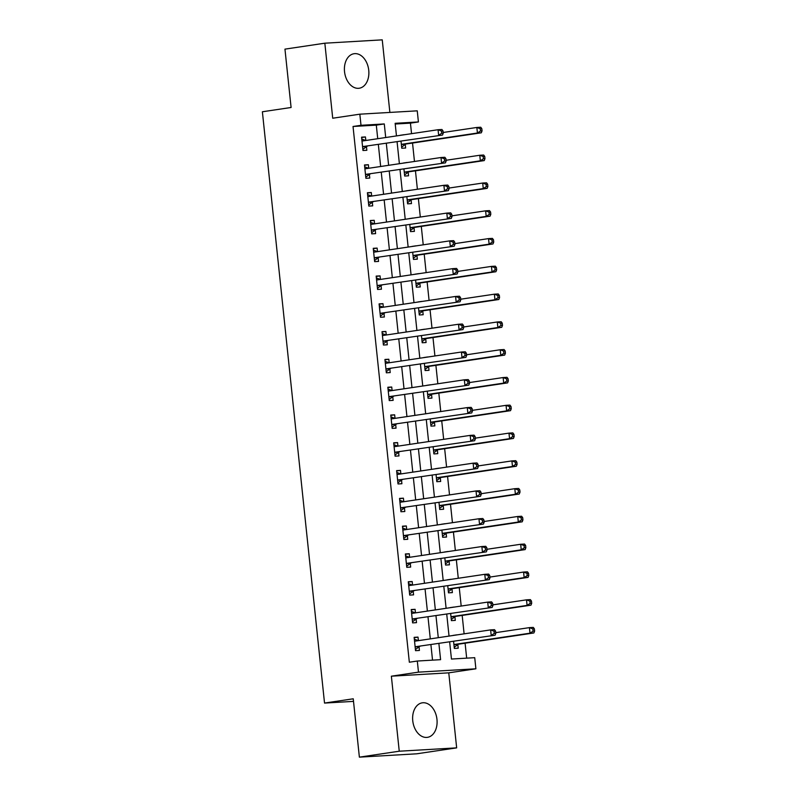 <?xml version="1.0" encoding="UTF-8"?>
<svg xmlns="http://www.w3.org/2000/svg" width="797" height="797" viewBox="0 0 797 797"><rect width="100%" height="100%" fill="white"/><g stroke="black" fill="none" stroke-linecap="round" stroke-linejoin="round"><path stroke-width="1.2" d="M436.965 719.372A17.454 12.094 81.5 0 0 422.29 702.824A17.454 12.094 81.5 0 0 412.756 720.787A17.454 12.094 81.5 0 0 427.431 737.345A17.454 12.094 81.5 0 0 436.965 719.372M368.742 70.275A17.454 12.094 81.5 0 0 354.067 53.718A17.454 12.094 81.5 0 0 344.533 71.68A17.454 12.094 81.5 0 0 359.208 88.238A17.454 12.094 81.5 0 0 368.742 70.275M449.657 641.993L451.451 659.039L474.723 657.684L475.889 668.803L418.485 672.14L417.309 661.032L440.592 659.677L438.898 643.597M448.771 672.837L391.367 676.185L399.247 751.212L359.377 757.15L416.781 753.803L456.661 747.865L448.771 672.837L475.889 668.803M389.872 112.427L382.241 39.85L324.837 43.197L332.718 118.225L359.836 114.18L417.249 110.833L418.415 121.951L395.143 123.306L396.468 135.918M411.551 133.677L410.435 123.136L418.415 121.951M466.673 658.153L465.099 643.209M464.113 633.844L462.18 615.423M461.194 606.059L459.261 587.638M458.275 578.263L456.342 559.843M455.356 550.478L453.423 532.057M452.437 522.693L450.494 504.272M449.518 494.907L447.575 476.486M446.589 467.122L444.656 448.701M443.67 439.336L441.737 420.916M440.751 411.541L438.818 393.13M437.832 383.755L435.899 365.335M434.913 355.97L432.98 337.549M431.994 328.185L430.051 309.764M429.075 300.399L427.132 281.979M426.146 272.614L424.213 254.193M423.227 244.818L421.294 226.408M420.308 217.033L418.375 198.612M417.389 189.248L415.456 170.827M414.47 161.462L412.527 143.042M399.247 751.212L456.661 747.865M359.377 757.15L353.24 698.8L324.528 703.074L262.382 111.769L291.094 107.485L284.957 49.135L324.837 43.197M410.435 123.136L395.212 124.023M404.248 134.763L400.403 135.341M401.021 141.238L401.758 148.242L405.643 148.023L405.255 144.406M407.167 162.548L403.322 163.126M403.94 169.024L404.677 176.037L408.562 175.808L408.184 172.192M410.086 190.334L406.241 190.911M406.868 196.809L407.606 203.823L411.481 203.594L411.103 199.977M413.005 218.129L409.17 218.697M409.788 224.605L410.525 231.608L414.4 231.379L414.022 227.763M415.924 245.914L412.089 246.482M412.707 252.39L413.444 259.394L417.319 259.164L416.941 255.548M418.853 273.7L415.008 274.268M415.626 280.175L416.363 287.179L420.238 286.96L419.86 283.343M421.772 301.485L417.927 302.053M418.545 307.961L419.282 314.964L423.167 314.745L422.779 311.129M424.691 329.271L420.846 329.848M421.464 335.746L422.201 342.76L426.086 342.531L425.708 338.914M427.61 357.056L423.765 357.634M424.393 363.532L425.12 370.545L429.005 370.316L428.627 366.7M430.529 384.841L426.684 385.419M427.312 391.327L428.049 398.331L431.924 398.101L431.546 394.485M433.448 412.637L429.613 413.205M430.231 419.112L430.968 426.116L434.843 425.887L434.465 422.271M436.367 440.422L432.532 440.99M433.15 446.898L433.887 453.901L437.762 453.672L437.384 450.066M439.296 468.208L435.451 468.775M436.069 474.683L436.806 481.687L440.681 481.468L440.303 477.851M442.215 495.993L438.37 496.571M438.988 502.469L439.725 509.482L443.61 509.253L443.222 505.637M445.134 523.778L441.289 524.356M441.907 530.254L442.644 537.268L446.529 537.039L446.151 533.422M448.053 551.564L444.208 552.142M444.836 558.039L445.573 565.053L449.448 564.824L449.07 561.208M450.972 579.359L447.127 579.927M447.755 585.835L448.492 592.838L452.367 592.609L451.989 588.993M453.892 607.145L450.056 607.712M450.674 613.62L451.411 620.624L455.286 620.395L454.908 616.778M456.82 634.93L452.975 635.498M453.593 641.406L454.33 648.409L458.205 648.19L457.827 644.574M377.728 138.718L376.304 125.129L353.031 126.484L409.339 662.217L417.309 661.032M432.532 660.145L430.918 644.783M430.3 638.875L427.999 616.998M427.381 611.09L425.08 589.212M424.462 583.304L422.161 561.427M421.543 555.519L419.242 533.631M418.614 527.734L416.323 505.846M415.695 499.948L413.394 478.061M412.776 472.153L410.475 450.275M409.857 444.367L407.556 422.49M406.938 416.582L404.637 394.704M404.019 388.797L401.718 366.909M401.1 361.011L398.799 339.123M398.171 333.226L395.88 311.338M395.252 305.43L392.951 283.553M392.333 277.645L390.032 255.767M389.414 249.859L387.113 227.982M386.495 222.074L384.194 200.186M383.576 194.289L381.275 172.401M380.657 166.503L378.356 144.616M365.823 140.491L365.444 136.945L361.569 137.174L362.974 150.503L366.849 150.284L366.471 146.668M368.742 168.277L368.363 164.73L364.488 164.959L365.893 178.299L369.768 178.07L369.39 174.453M371.661 196.062L371.292 192.515L367.407 192.744L368.812 206.084L372.687 205.855L372.309 202.239M374.58 223.847L374.211 220.301L370.326 220.53L371.731 233.87L375.606 233.641L375.228 230.024M377.499 251.633L377.13 248.096L373.245 248.315L374.65 261.655L378.535 261.426L378.147 257.81M380.418 279.418L380.049 275.882L376.174 276.101L377.569 289.441L381.454 289.221L381.076 285.605M383.347 307.214L382.968 303.667L379.093 303.896L380.498 317.226L384.373 317.007L383.995 313.39M386.266 334.999L385.887 331.452L382.012 331.682L383.417 345.021L387.292 344.792L386.914 341.176M389.185 362.784L388.806 359.238L384.931 359.467L386.336 372.807L390.211 372.578L389.833 368.961M392.104 390.57L391.735 387.023L387.85 387.252L389.255 400.592L393.13 400.363L392.752 396.747M395.023 418.355L394.654 414.819L390.769 415.038L392.174 428.378L396.049 428.148L395.671 424.532M397.942 446.141L397.573 442.604L393.698 442.823L395.093 456.163L398.978 455.934L398.59 452.327M400.861 473.936L400.493 470.389L396.617 470.619L398.012 483.948L401.897 483.729L401.519 480.113M403.79 501.721L403.412 498.175L399.536 498.404L400.941 511.744L404.816 511.515L404.438 507.898M406.709 529.507L406.331 525.96L402.455 526.189L403.86 539.529L407.735 539.3L407.357 535.684M409.628 557.292L409.26 553.746L405.374 553.975L406.779 567.315L410.654 567.085L410.276 563.469M412.547 585.078L412.179 581.531L408.293 581.76L409.698 595.1L413.573 594.871L413.195 591.254M415.466 612.863L415.098 609.326L411.212 609.546L412.617 622.885L416.502 622.656L416.114 619.04M418.385 640.658L418.017 637.112L414.141 637.341L415.536 650.671L419.421 650.452L419.043 646.835M324.528 703.074L353.519 701.38M391.367 676.185L418.485 672.14M353.031 126.484L361.001 125.298L359.836 114.18M397.085 141.826L399.387 163.714M400.004 169.612L402.306 191.499M402.923 197.397L405.225 219.285M405.852 225.182L408.144 247.07M408.771 252.978L411.073 274.855M411.69 280.763L413.992 302.641M414.609 308.549L416.911 330.426M417.528 336.334L419.83 358.222M420.447 364.119L422.749 386.007M423.376 391.905L425.668 413.792M426.295 419.7L428.597 441.578M429.214 447.486L431.516 469.363M432.133 475.271L434.435 497.149M435.052 503.056L437.354 524.944M437.971 530.842L440.273 552.729M440.89 558.627L443.192 580.515M443.819 586.423L446.111 608.3M446.738 614.208L449.04 636.086M385.708 137.522L384.284 123.943L361.001 125.298M438.28 637.69L435.979 615.812M435.351 609.904L433.06 588.017M432.432 582.119L430.131 560.231M429.513 554.333L427.212 532.446M426.594 526.538L424.293 504.66M423.675 498.753L421.374 476.875M420.756 470.967L418.455 449.09M417.837 443.182L415.536 421.294M414.908 415.396L412.617 393.509M411.989 387.611L409.688 365.723M409.07 359.826L406.769 337.938M406.151 332.03L403.85 310.153M403.232 304.245L400.931 282.367M400.313 276.459L398.012 254.582M397.384 248.674L395.093 226.786M394.465 220.889L392.164 199.001M391.546 193.103L389.245 171.216M388.627 165.308L386.326 143.43M376.304 125.129L384.284 123.943M361.609 137.512L365.444 136.945M400.393 135.251L404.238 134.683M452.965 635.418L456.811 634.85M450.046 607.633L453.892 607.065M447.127 579.847L450.963 579.27M444.198 552.062L448.044 551.484M441.279 524.277L445.125 523.699M438.36 496.481L442.205 495.913M435.441 468.696L439.286 468.128M432.522 440.91L436.367 440.342M429.603 413.125L433.438 412.557M426.684 385.34L430.519 384.762M423.755 357.554L427.6 356.976M420.836 329.769L424.681 329.191M417.917 301.973L421.762 301.405M414.998 274.188L418.843 273.62M412.079 246.403L415.924 245.835M409.16 218.617L412.995 218.039M406.241 190.832L410.076 190.254M403.312 163.046L407.157 162.468M364.528 165.308L368.363 164.73M367.447 193.093L371.292 192.515M370.366 220.879L374.211 220.301M373.285 248.664L377.13 248.096M376.204 276.449L380.049 275.882M379.123 304.235L382.968 303.667M382.052 332.03L385.887 331.452M384.971 359.816L388.806 359.238M387.89 387.601L391.735 387.023M390.809 415.386L394.654 414.819M393.728 443.172L397.573 442.604M396.647 470.957L400.493 470.389M399.576 498.743L403.412 498.175M402.495 526.538L406.331 525.96M405.414 554.323L409.26 553.746M408.333 582.109L412.179 581.531M411.252 609.894L415.098 609.326M414.171 637.68L418.017 637.112M363.362 146.499L442.524 135.062L363.362 146.499A2.242 1.614 -93.3 0 0 362.784 146.748L362.585 146.887M441.707 133.238L438.639 135.281L438.061 129.722L441.937 129.503L443.022 130.927L441.468 131.017L441.707 133.238L443.252 133.149L443.022 130.927M361.948 140.79L362.167 140.87A2.242 1.614 -93.3 0 0 362.675 140.949A2.242 1.614 -93.3 0 0 362.774 140.939L438.061 129.722L441.468 131.017M367.238 146.269A2.242 1.614 -93.3 0 0 366.66 146.518L362.854 149.398M361.758 138.977L365.693 140.511M442.524 135.062L443.252 133.149M401.648 147.136L405.454 144.257A2.242 1.614 86.7 0 1 406.032 144.008L481.308 132.8L477.433 133.019L476.845 127.46L443.182 132.481M401.379 144.626L401.568 144.486A2.242 1.614 86.7 0 1 402.146 144.237L477.433 133.019L480.491 130.977L482.046 130.887L481.816 128.666L480.262 128.755L480.491 130.977M480.262 128.755L476.845 127.46L480.73 127.241L481.816 128.666M482.046 130.887L481.308 132.8M366.281 174.284L445.443 162.847L366.281 174.284A2.242 1.614 -93.3 0 0 365.703 174.533L365.514 174.682M444.626 161.024L441.568 163.066L440.98 157.517L444.856 157.288L445.941 158.713L444.387 158.802L444.626 161.024L446.181 160.934L445.941 158.713M364.867 168.575L365.086 168.655A2.242 1.614 -93.3 0 0 365.594 168.735A2.242 1.614 -93.3 0 0 365.693 168.725L440.98 157.517L444.387 158.802M370.157 174.065A2.242 1.614 -93.3 0 0 369.579 174.314L365.773 177.183M364.677 166.762L368.613 168.297M445.443 162.847L446.181 160.934M369.2 202.069L448.362 190.632L369.2 202.069A2.242 1.614 -93.3 0 0 368.622 202.318L368.433 202.468M447.545 188.809L444.487 190.862L443.899 185.302L447.775 185.073L448.86 186.498L447.316 186.588L447.545 188.809L449.1 188.72L448.86 186.498M367.786 196.361L368.005 196.441A2.242 1.614 -93.3 0 0 368.513 196.53A2.242 1.614 -93.3 0 0 368.613 196.52L443.899 185.302L447.316 186.588M373.076 201.85A2.242 1.614 -93.3 0 0 372.498 202.099L368.692 204.968M367.596 194.548L371.532 196.082M448.362 190.632L449.1 188.72M372.119 229.865L451.281 218.418L372.119 229.865A2.242 1.614 -93.3 0 0 371.541 230.114L371.352 230.253M450.464 216.605L447.406 218.647L446.818 213.088L450.703 212.859L451.779 214.283L450.235 214.373L450.464 216.605L452.019 216.505L451.779 214.283M370.705 224.146L370.924 224.226A2.242 1.614 -93.3 0 0 371.432 224.316A2.242 1.614 -93.3 0 0 371.532 224.306L446.818 213.088L450.235 214.373M375.995 229.636A2.242 1.614 -93.3 0 0 375.417 229.885L371.611 232.754M370.515 222.343L374.451 223.867M451.281 218.418L452.019 216.505M404.567 174.922L408.373 172.052A2.242 1.614 86.7 0 1 408.951 171.803L484.237 160.586L480.352 160.805L479.774 155.256L446.111 160.267M404.298 172.421L404.487 172.272A2.242 1.614 86.7 0 1 405.065 172.022L480.352 160.805L483.42 158.762L484.965 158.673L484.735 156.451L483.181 156.541L483.42 158.762M483.181 156.541L479.774 155.256L483.649 155.026L484.735 156.451M484.965 158.673L484.237 160.586M407.486 202.707L411.292 199.838A2.242 1.614 86.7 0 1 411.87 199.589L487.156 188.371L483.271 188.6L482.693 183.041L449.03 188.052M407.217 200.206L407.416 200.057A2.242 1.614 86.7 0 1 407.994 199.808L483.271 188.6L486.339 186.548L487.884 186.458L487.654 184.237L486.1 184.326L486.339 186.548M486.1 184.326L482.693 183.041L486.568 182.812L487.654 184.237M487.884 186.458L487.156 188.371M410.405 230.492L414.211 227.623A2.242 1.614 86.7 0 1 414.789 227.374L490.075 216.156L486.2 216.385L485.612 210.826L451.949 215.838M410.146 227.992L410.335 227.852A2.242 1.614 86.7 0 1 410.913 227.603L486.2 216.385L489.258 214.343L490.813 214.244L490.573 212.022L489.019 212.112L489.258 214.343M489.019 212.112L485.612 210.826L489.488 210.597L490.573 212.022M490.813 214.244L490.075 216.156M375.038 257.65L454.2 246.203L375.038 257.65A2.242 1.614 -93.3 0 0 374.46 257.899L374.271 258.039M453.383 244.39L450.325 246.432L449.737 240.873L453.623 240.644L454.708 242.069L453.154 242.168L453.383 244.39L454.938 244.3L454.708 242.069M373.634 251.932L373.843 252.021A2.242 1.614 -93.3 0 0 374.351 252.101A2.242 1.614 -93.3 0 0 374.46 252.091L449.737 240.873L453.154 242.168M378.924 257.421A2.242 1.614 -93.3 0 0 378.346 257.67L374.53 260.539M373.444 250.128L377.37 251.653M454.2 246.203L454.938 244.3M413.324 258.278L417.13 255.409A2.242 1.614 86.7 0 1 417.708 255.16L492.994 243.942L489.119 244.171L488.531 238.612L454.868 243.623M413.065 255.777L413.254 255.638A2.242 1.614 86.7 0 1 413.832 255.389L489.119 244.171L492.177 242.129L493.732 242.039L493.492 239.807L491.948 239.907L492.177 242.129M491.948 239.907L488.531 238.612L492.407 238.383L493.492 239.807M493.732 242.039L492.994 243.942M377.957 285.436L457.129 273.989L377.957 285.436A2.242 1.614 -93.3 0 0 377.38 285.685L377.19 285.824M456.302 272.175L453.244 274.218L452.666 268.659L456.542 268.44L457.627 269.864L456.073 269.954L456.302 272.175L457.857 272.086L457.627 269.864M376.553 279.717L376.762 279.807A2.242 1.614 -93.3 0 0 377.27 279.886A2.242 1.614 -93.3 0 0 377.38 279.877L452.666 268.659L456.073 269.954M381.843 285.206A2.242 1.614 -93.3 0 0 381.265 285.456L377.459 288.325M376.363 277.914L380.289 279.438M457.129 273.989L457.857 272.086M380.886 313.221L460.048 301.774L380.886 313.221A2.242 1.614 -93.3 0 0 380.299 313.47L380.109 313.61M459.231 299.961L456.163 302.003L455.585 296.444L459.461 296.225L460.546 297.65L458.992 297.739L459.231 299.961L460.776 299.871L460.546 297.65M379.472 307.512L379.681 307.592A2.242 1.614 -93.3 0 0 380.199 307.672A2.242 1.614 -93.3 0 0 380.299 307.662L455.585 296.444L458.992 297.739M384.762 312.992A2.242 1.614 -93.3 0 0 384.184 313.241L380.378 316.12M379.282 305.699L383.218 307.234M460.048 301.774L460.776 299.871M383.805 341.006L462.967 329.569L383.805 341.006A2.242 1.614 -93.3 0 0 383.227 341.255L383.038 341.405M462.15 327.746L459.082 329.789L458.504 324.24L462.38 324.01L463.465 325.435L461.911 325.525L462.15 327.746L463.705 327.657L463.465 325.435M382.391 335.298L382.61 335.378A2.242 1.614 -93.3 0 0 383.118 335.457A2.242 1.614 -93.3 0 0 383.218 335.447L458.504 324.24L461.911 325.525M387.681 340.777A2.242 1.614 -93.3 0 0 387.103 341.026L383.297 343.905M382.201 333.485L386.137 335.019M462.967 329.569L463.705 327.657M386.724 368.792L465.886 357.355L386.724 368.792A2.242 1.614 -93.3 0 0 386.147 369.041L385.957 369.19M465.069 355.532L462.011 357.584L461.423 352.025L465.299 351.796L466.384 353.22L464.83 353.31L465.069 355.532L466.624 355.442L466.384 353.22M385.31 363.083L385.529 363.163A2.242 1.614 -93.3 0 0 386.037 363.253A2.242 1.614 -93.3 0 0 386.137 363.233L461.423 352.025L464.83 353.31M390.6 368.573A2.242 1.614 -93.3 0 0 390.022 368.822L386.216 371.691M385.12 361.27L389.056 362.804M465.886 357.355L466.624 355.442M389.643 396.577L468.805 385.14L389.643 396.577A2.242 1.614 -93.3 0 0 389.066 396.836L388.876 396.976M467.988 383.317L464.93 385.369L464.342 379.81L468.218 379.581L469.303 381.006L467.759 381.096L467.988 383.317L469.543 383.227L469.303 381.006M388.229 390.869L388.448 390.948A2.242 1.614 -93.3 0 0 388.956 391.038A2.242 1.614 -93.3 0 0 389.056 391.028L464.342 379.81L467.759 381.096M393.519 396.358A2.242 1.614 -93.3 0 0 392.941 396.607L389.135 399.476M388.039 389.066L391.975 390.59M468.805 385.14L469.543 383.227M416.243 286.063L420.049 283.194A2.242 1.614 86.7 0 1 420.627 282.945L495.913 271.727L492.038 271.956L491.45 266.397L457.787 271.418M415.984 283.563L416.173 283.423A2.242 1.614 86.7 0 1 416.751 283.174L492.038 271.956L495.096 269.914L496.651 269.824L496.411 267.603L494.867 267.692L495.096 269.914M494.867 267.692L491.45 266.397L495.335 266.168L496.411 267.603M496.651 269.824L495.913 271.727M419.162 313.859L422.968 310.979A2.242 1.614 86.7 0 1 423.556 310.73L498.832 299.513L494.957 299.742L494.369 294.183L460.706 299.204M418.903 311.348L419.092 311.209A2.242 1.614 86.7 0 1 419.67 310.96L494.957 299.742L498.015 297.699L499.57 297.61L499.34 295.388L497.786 295.478L498.015 297.699M497.786 295.478L494.369 294.183L498.255 293.963L499.34 295.388M499.57 297.61L498.832 299.513M422.091 341.644L425.897 338.765A2.242 1.614 86.7 0 1 426.475 338.516L501.751 327.308L497.876 327.527L497.288 321.978L463.625 326.989M421.822 339.143L422.012 338.994A2.242 1.614 86.7 0 1 422.589 338.745L497.876 327.527L500.934 325.485L502.489 325.395L502.259 323.174L500.705 323.263L500.934 325.485M500.705 323.263L497.288 321.978L501.174 321.749L502.259 323.174M502.489 325.395L501.751 327.308M425.01 369.429L428.816 366.56A2.242 1.614 86.7 0 1 429.394 366.311L504.68 355.093L500.795 355.313L500.217 349.763L466.554 354.775M424.741 366.929L424.931 366.779A2.242 1.614 86.7 0 1 425.508 366.53L500.795 355.313L503.863 353.27L505.408 353.181L505.178 350.959L503.624 351.049L503.863 353.27M503.624 351.049L500.217 349.763L504.093 349.534L505.178 350.959M505.408 353.181L504.68 355.093M427.929 397.215L431.735 394.346A2.242 1.614 86.7 0 1 432.313 394.097L507.599 382.879L503.714 383.108L503.136 377.549L469.473 382.56M427.66 394.714L427.859 394.575A2.242 1.614 86.7 0 1 428.437 394.316L503.714 383.108L506.782 381.056L508.337 380.966L508.097 378.744L506.543 378.834L506.782 381.056M506.543 378.834L503.136 377.549L507.012 377.32L508.097 378.744M508.337 380.966L507.599 382.879M392.562 424.373L471.724 412.926L392.562 424.373A2.242 1.614 -93.3 0 0 391.985 424.622L391.795 424.761M470.907 411.113L467.849 413.155L467.261 407.596L471.147 407.367L472.232 408.791L470.678 408.891L470.907 411.113L472.462 411.023L472.232 408.791M391.158 418.654L391.367 418.744A2.242 1.614 -93.3 0 0 391.875 418.823A2.242 1.614 -93.3 0 0 391.975 418.814L467.261 407.596L470.678 408.891M396.438 424.143A2.242 1.614 -93.3 0 0 395.86 424.393L392.054 427.262M390.958 416.851L394.894 418.375M471.724 412.926L472.462 411.023M430.848 425L434.654 422.131A2.242 1.614 86.7 0 1 435.232 421.882L510.518 410.664L506.643 410.893L506.055 405.334L472.392 410.345M430.589 422.5L430.778 422.36A2.242 1.614 86.7 0 1 431.356 422.111L506.643 410.893L509.701 408.851L511.256 408.761L511.016 406.53L509.462 406.629L509.701 408.851M509.462 406.629L506.055 405.334L509.931 405.105L511.016 406.53M511.256 408.761L510.518 410.664M395.481 452.158L474.643 440.711L395.481 452.158A2.242 1.614 -93.3 0 0 394.904 452.407L394.714 452.547M473.826 438.898L470.768 440.94L470.18 435.381L474.066 435.152L475.151 436.587L473.597 436.676L473.826 438.898L475.381 438.808L475.151 436.587M394.077 446.44L394.286 446.529A2.242 1.614 -93.3 0 0 394.794 446.609A2.242 1.614 -93.3 0 0 394.904 446.599L470.18 435.381L473.597 436.676M399.367 451.929A2.242 1.614 -93.3 0 0 398.789 452.178L394.983 455.047M393.887 444.636L397.813 446.161M474.643 440.711L475.381 438.808M433.767 452.786L437.573 449.916A2.242 1.614 86.7 0 1 438.151 449.667L513.437 438.45L509.562 438.679L508.974 433.12L475.311 438.141M433.508 450.285L433.698 450.146A2.242 1.614 86.7 0 1 434.275 449.897L509.562 438.679L512.62 436.636L514.175 436.547L513.935 434.325L512.391 434.415L512.62 436.636M512.391 434.415L508.974 433.12L512.85 432.891L513.935 434.325M514.175 436.547L513.437 438.45M398.4 479.943L477.572 468.497L398.4 479.943A2.242 1.614 -93.3 0 0 397.823 480.192L397.633 480.332M476.755 466.683L473.687 468.726L473.109 463.167L476.985 462.947L478.07 464.372L476.516 464.462L476.755 466.683L478.3 466.594L478.07 464.372M396.996 474.235L397.205 474.315A2.242 1.614 -93.3 0 0 397.713 474.394A2.242 1.614 -93.3 0 0 397.823 474.384L473.109 463.167L476.516 464.462M402.286 479.714A2.242 1.614 -93.3 0 0 401.708 479.963L397.902 482.833M396.806 472.422L400.742 473.956M477.572 468.497L478.3 466.594M436.686 480.571L440.492 477.702A2.242 1.614 86.7 0 1 441.07 477.453L516.356 466.235L512.481 466.464L511.893 460.905L478.23 465.926M436.427 478.07L436.617 477.931A2.242 1.614 86.7 0 1 437.194 477.682L512.481 466.464L515.539 464.422L517.094 464.332L516.864 462.111L515.31 462.2L515.539 464.422M515.31 462.2L511.893 460.905L515.779 460.686L516.864 462.111M517.094 464.332L516.356 466.235M401.329 507.729L480.491 496.292L401.329 507.729A2.242 1.614 -93.3 0 0 400.752 507.978L400.552 508.127M479.674 494.469L476.606 496.511L476.028 490.952L479.904 490.733L480.99 492.157L479.435 492.247L479.674 494.469L481.219 494.379L480.99 492.157M399.915 502.02L400.124 502.1A2.242 1.614 -93.3 0 0 400.642 502.18A2.242 1.614 -93.3 0 0 400.742 502.17L476.028 490.952L479.435 492.247M405.205 507.5A2.242 1.614 -93.3 0 0 404.627 507.749L400.821 510.628M399.725 500.207L403.661 501.741M480.491 496.292L481.219 494.379M439.605 508.366L443.421 505.487A2.242 1.614 86.7 0 1 443.999 505.238L519.275 494.03L515.4 494.25L514.812 488.691L481.149 493.712M439.346 505.866L439.536 505.716A2.242 1.614 86.7 0 1 440.113 505.467L515.4 494.25L518.458 492.207L520.013 492.118L519.783 489.896L518.229 489.986L518.458 492.207M518.229 489.986L514.812 488.691L518.698 488.471L519.783 489.896M520.013 492.118L519.275 494.03M404.248 535.514L483.41 524.077L404.248 535.514A2.242 1.614 -93.3 0 0 403.671 535.763L403.481 535.913M482.593 522.254L479.535 524.296L478.947 518.747L482.823 518.518L483.909 519.943L482.354 520.033L482.593 522.254L484.148 522.165L483.909 519.943M402.834 529.806L403.053 529.885A2.242 1.614 -93.3 0 0 403.561 529.975A2.242 1.614 -93.3 0 0 403.661 529.955L478.947 518.747L482.354 520.033M408.124 535.295A2.242 1.614 -93.3 0 0 407.546 535.544L403.74 538.413M402.644 527.993L406.58 529.527M483.41 524.077L484.148 522.165M442.534 536.152L446.34 533.283A2.242 1.614 86.7 0 1 446.918 533.034L522.204 521.816L518.319 522.035L517.741 516.486L484.078 521.497M442.265 533.651L442.455 533.502A2.242 1.614 86.7 0 1 443.032 533.253L518.319 522.035L521.387 519.993L522.932 519.903L522.702 517.681L521.148 517.771L521.387 519.993M521.148 517.771L517.741 516.486L521.617 516.257L522.702 517.681M522.932 519.903L522.204 521.816M407.167 563.3L486.329 551.863L407.167 563.3A2.242 1.614 -93.3 0 0 406.59 563.549L406.4 563.698M485.512 550.04L482.454 552.092L481.866 546.533L485.742 546.304L486.828 547.728L485.283 547.818L485.512 550.04L487.067 549.95L486.828 547.728M405.753 557.591L405.972 557.671A2.242 1.614 -93.3 0 0 406.48 557.761A2.242 1.614 -93.3 0 0 406.58 557.751L481.866 546.533L485.283 547.818M411.043 563.081A2.242 1.614 -93.3 0 0 410.465 563.33L406.659 566.199M405.563 555.778L409.499 557.312M486.329 551.863L487.067 549.95M445.453 563.937L449.259 561.068A2.242 1.614 86.7 0 1 449.837 560.819L525.123 549.601L521.238 549.83L520.66 544.271L486.997 549.282M445.184 561.437L445.374 561.287A2.242 1.614 86.7 0 1 445.961 561.038L521.238 549.83L524.306 547.778L525.851 547.688L525.621 545.467L524.067 545.556L524.306 547.778M524.067 545.556L520.66 544.271L524.536 544.042L525.621 545.467M525.851 547.688L525.123 549.601M410.086 591.095L489.248 579.648L410.086 591.095A2.242 1.614 -93.3 0 0 409.509 591.344L409.319 591.484M488.431 577.835L485.373 579.877L484.785 574.318L488.671 574.089L489.747 575.514L488.202 575.603L488.431 577.835L489.986 577.745L489.747 575.514M408.672 585.377L408.891 585.466A2.242 1.614 -93.3 0 0 409.399 585.546A2.242 1.614 -93.3 0 0 409.499 585.536L484.785 574.318L488.202 575.603M413.962 590.866A2.242 1.614 -93.3 0 0 413.384 591.115L409.578 593.984M408.482 583.573L412.418 585.098M489.248 579.648L489.986 577.745M413.005 618.88L492.167 607.434L413.005 618.88A2.242 1.614 -93.3 0 0 412.428 619.13L412.238 619.269M491.35 605.62L488.292 607.663L487.704 602.104L491.59 601.874L492.676 603.309L491.121 603.399L491.35 605.62L492.905 605.531L492.676 603.309M411.601 613.162L411.81 613.252A2.242 1.614 -93.3 0 0 412.318 613.331A2.242 1.614 -93.3 0 0 412.428 613.321L487.704 602.104L491.121 603.399M416.891 618.651A2.242 1.614 -93.3 0 0 416.303 618.9L412.497 621.77M411.411 611.359L415.337 612.883M492.167 607.434L492.905 605.531M415.924 646.666L495.086 635.219L415.924 646.666A2.242 1.614 -93.3 0 0 415.347 646.915L415.157 647.054M494.27 633.406L491.211 635.448L490.623 629.889L494.509 629.67L495.595 631.094L494.04 631.184L494.27 633.406L495.824 633.316L495.595 631.094M414.52 640.947L414.729 641.037A2.242 1.614 -93.3 0 0 415.237 641.117A2.242 1.614 -93.3 0 0 415.347 641.107L490.623 629.889L494.04 631.184M419.81 646.437A2.242 1.614 -93.3 0 0 419.232 646.686L415.426 649.555M414.33 639.144L418.256 640.668M495.086 635.219L495.824 633.316M448.372 591.723L452.178 588.853A2.242 1.614 86.7 0 1 452.756 588.604L528.042 577.387L524.157 577.616L523.579 572.057L489.916 577.068M448.113 589.222L448.303 589.083A2.242 1.614 86.7 0 1 448.88 588.834L524.157 577.616L527.225 575.573L528.78 575.484L528.541 573.252L526.986 573.342L527.225 575.573M526.986 573.342L523.579 572.057L527.455 571.828L528.541 573.252M528.78 575.484L528.042 577.387M451.291 619.508L455.097 616.639A2.242 1.614 86.7 0 1 455.675 616.39L530.961 605.172L527.086 605.401L526.498 599.842L492.835 604.853M451.032 617.008L451.222 616.868A2.242 1.614 86.7 0 1 451.799 616.619L527.086 605.401L530.144 603.359L531.699 603.269L531.46 601.048L529.915 601.137L530.144 603.359M529.915 601.137L526.498 599.842L530.374 599.613L531.46 601.048M531.699 603.269L530.961 605.172M454.21 647.294L458.016 644.424A2.242 1.614 86.7 0 1 458.594 644.175L533.88 632.957L530.005 633.187L529.417 627.628L495.754 632.649M453.951 644.793L454.141 644.653A2.242 1.614 86.7 0 1 454.718 644.404L530.005 633.187L533.063 631.144L534.618 631.055L534.379 628.833L532.834 628.923L533.063 631.144M532.834 628.923L529.417 627.628L533.303 627.408L534.379 628.833M534.618 631.055L533.88 632.957M362.167 140.87L363.96 140.76M362.784 146.748L366.66 146.518M405.454 144.257L401.568 144.486M406.032 144.008L402.146 144.237M365.086 168.655L366.879 168.556M365.703 174.533L369.579 174.314M368.005 196.441L369.798 196.341M368.622 202.318L372.498 202.099M370.924 224.226L372.727 224.126M371.541 230.114L375.417 229.885M408.373 172.052L404.487 172.272M408.951 171.803L405.065 172.022M411.292 199.838L407.416 200.057M411.87 199.589L407.994 199.808M414.211 227.623L410.335 227.852M414.789 227.374L410.913 227.603M373.843 252.021L375.646 251.912M374.46 257.899L378.346 257.67M417.13 255.409L413.254 255.638M417.708 255.16L413.832 255.389M376.762 279.807L378.565 279.697M377.38 285.685L381.265 285.456M379.681 307.592L381.484 307.483M380.299 313.47L384.184 313.241M382.61 335.378L384.403 335.278M383.227 341.255L387.103 341.026M385.529 363.163L387.322 363.063M386.147 369.041L390.022 368.822M388.448 390.948L390.251 390.849M389.066 396.836L392.941 396.607M420.049 283.194L416.173 283.423M420.627 282.945L416.751 283.174M422.968 310.979L419.092 311.209M423.556 310.73L419.67 310.96M425.897 338.765L422.012 338.994M426.475 338.516L422.589 338.745M428.816 366.56L424.931 366.779M429.394 366.311L425.508 366.53M431.735 394.346L427.859 394.575M432.313 394.097L428.437 394.316M391.367 418.744L393.17 418.634M391.985 424.622L395.86 424.393M434.654 422.131L430.778 422.36M435.232 421.882L431.356 422.111M394.286 446.529L396.089 446.42M394.904 452.407L398.789 452.178M437.573 449.916L433.698 450.146M438.151 449.667L434.275 449.897M397.205 474.315L399.008 474.205M397.823 480.192L401.708 479.963M440.492 477.702L436.617 477.931M441.07 477.453L437.194 477.682M400.124 502.1L401.927 502M400.752 507.978L404.627 507.749M443.421 505.487L439.536 505.716M443.999 505.238L440.113 505.467M403.053 529.885L404.846 529.786M403.671 535.763L407.546 535.544M446.34 533.283L442.455 533.502M446.918 533.034L443.032 533.253M405.972 557.671L407.765 557.571M406.59 563.549L410.465 563.33M449.259 561.068L445.374 561.287M449.837 560.819L445.961 561.038M408.891 585.466L410.694 585.357M409.509 591.344L413.384 591.115M411.81 613.252L413.613 613.142M412.428 619.13L416.303 618.9M414.729 641.037L416.532 640.927M415.347 646.915L419.232 646.686M452.178 588.853L448.303 589.083M452.756 588.604L448.88 588.834M455.097 616.639L451.222 616.868M455.675 616.39L451.799 616.619M458.016 644.424L454.141 644.653M458.594 644.175L454.718 644.404"/></g></svg>
